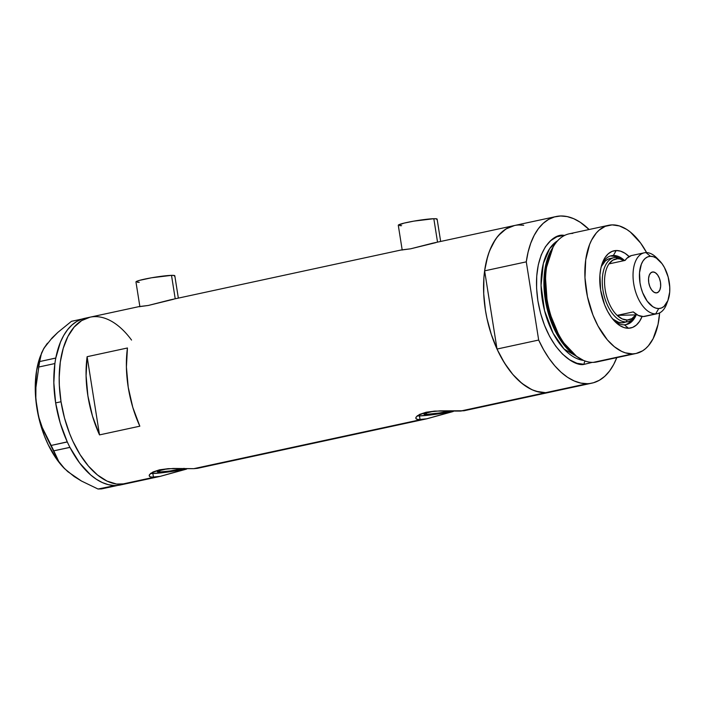 <?xml version="1.0" encoding="UTF-8"?>
<svg xmlns="http://www.w3.org/2000/svg" width="705" height="705" viewBox="0 0 705 705"><rect width="100%" height="100%" fill="white"/><g stroke="black" fill="none" stroke-linecap="round" stroke-linejoin="round"><path stroke-width="1.06" d="M175.219 298.788L171.509 275.355A19.661 1.683 171 0 0 149.601 278.131A19.661 1.683 171 0 0 135.959 281.921L139.211 280.44L151.549 277.779L171.509 275.355L175.219 298.788M437.532 242.132L433.822 218.709A19.661 1.683 171 0 0 411.914 221.476A19.661 1.683 171 0 0 398.281 225.265L403.939 223.15L413.87 221.123L433.822 218.709L437.532 242.132M450.795 410.786L439.664 412.945L426.56 414.39L426.322 412.927L426.56 414.39L424.19 414.267L425.071 413.333L434.183 411.13A15.942 1.366 -9 0 0 423.881 414.064L423.881 414.064A15.942 1.366 -9 0 0 426.56 414.39A15.942 1.366 -9 0 0 450.09 410.953M184.181 468.367L169.975 470.984L159.938 471.971L159.709 470.508L159.938 471.971L157.268 471.627L158.458 470.914L167.57 468.71A15.942 1.366 -9 0 0 157.268 471.645L157.268 471.645A15.942 1.366 -9 0 0 159.938 471.971A15.942 1.366 -9 0 0 183.476 468.534M150.606 473.487L152.862 473.504A24.578 2.097 171 0 0 187.266 468.631L168.336 471.971L152.862 473.504L153.47 477.373L152.862 473.504A24.578 2.097 171 0 1 150.553 473.487M186.596 469.089L160.123 476.386L153.47 477.373L149.742 476.668L149.178 475.752L149.53 474.597L152.923 471.998L159.541 469.812L168.398 468.658L193.787 468.666L197.735 468.111M417.219 415.906L419.475 415.924A24.578 2.097 171 0 0 453.879 411.05L434.95 414.39L419.475 415.924L420.092 419.792L419.475 415.924A24.578 2.097 171 0 1 417.166 415.906M453.209 411.508L426.745 418.805L420.092 419.792L416.355 419.078L415.791 418.171L416.144 417.016L419.537 414.417L426.155 412.231L435.011 411.077L460.4 411.086L464.348 410.53M550.138 392.156L545.6 392.685A85.208 46.363 77.8 0 0 550.305 392.121A85.208 46.363 -102.2 0 1 545.6 392.685L460.4 411.086L545.6 392.685A85.208 46.363 -102.2 0 1 486.142 314.36A85.208 46.363 -102.2 0 1 514.333 225.547A85.208 46.363 -102.2 0 1 519.039 224.983L523.7 225.265M149.742 476.668L149.24 475.196L150.782 473.302L159.541 469.812L173.21 468.455L193.787 468.666L420.092 419.792L193.787 468.666L197.356 468.34M121.225 484.335L153.47 477.373L121.225 484.335A85.208 46.363 77.8 0 0 125.931 483.771A85.208 46.363 -102.2 0 1 61.027 401.744L59.335 385.362L59.194 377.351L60.304 362.07L63.247 348.27L67.909 336.47L74.113 327.129L81.613 320.616L90.125 317.162L81.613 320.616L74.113 327.129L67.909 336.47L63.247 348.27L60.304 362.07L59.194 377.351L59.335 385.362L61.027 401.744A85.208 46.363 -102.2 0 1 89.949 317.197A85.208 46.363 77.8 0 0 61.767 406.018A85.208 46.363 77.8 0 0 121.225 484.335L116.563 484.062L107.028 481.092L97.537 475.029L88.442 466.102L80.106 454.654L72.826 441.127L69.68 433.734L64.516 418.083L61.027 401.744L55.651 402.907L61.027 401.744L64.516 418.083L69.68 433.734L72.826 441.127L80.106 454.654L88.442 466.102L97.537 475.029L107.028 481.092L116.563 484.062L125.754 483.815L121.225 484.335M173.439 299.299L148.27 305.468L140.498 306.419M435.752 242.652L410.583 248.821L402.811 249.764M99.511 434.897A85.208 46.363 -102.2 0 1 87.12 356.695L127.438 347.988A85.208 46.363 77.8 0 0 139.828 426.19L99.511 434.897L87.12 356.695L127.438 347.988L126.406 367.058L128.222 387.23L132.778 407.34L139.828 426.19L99.511 434.897L92.47 416.047L87.905 395.937L86.089 375.765L87.12 356.695L99.511 434.897M182.392 470.094L160.123 476.386L151.187 477.223M160.123 476.386L120.555 484.934A85.208 46.363 77.8 0 1 117.638 485.392L116.413 485.481A85.208 46.363 77.8 0 0 117.638 485.392L120.634 484.917M449.014 412.513L426.745 418.805L417.801 419.642M426.745 418.805L197.197 468.384M416.355 419.078L415.853 417.616L417.395 415.721L426.155 412.231L439.823 410.874L463.978 410.759M431.989 243.331L514.333 225.547A85.208 46.363 77.8 0 0 484.626 270.843L526.283 261.846L538.673 340.048L543.546 349.636L548.984 358.307L554.87 365.904L561.118 372.284L567.596 377.334L574.196 380.956L580.788 383.088L587.256 383.687A85.208 46.363 -102.2 0 1 538.673 340.048L497.016 349.046A85.208 46.363 77.8 0 0 545.6 392.685L593.487 382.744L599.347 380.277L604.749 376.338L609.587 370.98L613.764 364.326L616.769 357.646A85.208 46.363 -102.2 0 1 591.971 383.123A85.208 46.363 -102.2 0 1 587.256 383.687L545.6 392.685L536.197 391.319L531.411 389.442L521.92 383.379L512.826 374.452L504.48 362.996L497.21 349.469L491.279 334.382L486.935 318.308L485.41 310.094L483.718 293.712L483.894 277.911L484.688 270.412L487.631 256.611L489.755 250.434L495.218 239.815L498.497 235.479L505.996 228.958L514.509 225.512M130.117 482.484L125.754 483.815L130.117 482.484M432.729 243.172L410.583 248.821L401.498 250.028M170.416 299.828L148.27 305.468L139.185 306.684M440.66 241.463L437.118 219.114A19.661 1.683 171 0 0 433.822 218.709L436.739 218.858L436.756 219.519M401.568 225.67L399.77 225.662M178.347 298.109L174.805 275.77A19.661 1.683 171 0 0 171.509 275.355L174.426 275.514L174.443 276.175M139.255 282.326L137.457 282.317M87.297 317.929A85.208 46.363 77.8 0 0 84.574 318.36A85.208 46.363 77.8 0 0 55.792 358.025A85.208 46.363 77.8 0 0 55.448 359.929L55.157 361.7A85.208 46.363 77.8 0 0 54.875 363.657A85.208 46.363 77.8 0 0 55.651 402.907L60.216 423.009L67.257 441.859A85.208 46.363 77.8 0 0 68.156 443.789L67.257 441.859L51.192 445.445L42.282 427.582L39.057 418.012L36.88 407.983L35.84 397.655L35.92 387.371L38.775 367.023L54.858 363.551L55.157 361.7A85.208 46.363 77.8 0 0 54.875 363.657L53.836 382.727L55.651 402.907A85.208 46.363 77.8 0 0 67.257 441.859A85.208 46.363 77.8 0 0 68.156 443.789L69.002 445.525A85.208 46.363 77.8 0 0 69.945 447.402L69.002 445.525A85.208 46.363 77.8 0 0 69.945 447.402L79.603 462.938L90.61 474.897L96.418 479.294L102.313 482.555L108.218 484.635L114.034 485.489A85.208 46.363 77.8 0 0 115.276 485.507L98.013 489.014L81.454 481.022L67.803 471.663L62.675 466.622L58.718 461.423L53.8 450.821L69.945 447.402A85.208 46.363 77.8 0 0 114.034 485.489A85.208 46.363 77.8 0 0 115.276 485.507L116.413 485.481A85.208 46.363 77.8 0 0 117.638 485.392L101.511 488.917L117.594 485.445L115.276 485.507L98.013 489.014L81.454 481.022L74.175 476.536L64.648 468.728L58.718 461.423L46.407 436.765L42.282 427.582L39.057 418.012L36.88 407.983A75.373 41.013 77.8 0 0 64.49 468.569A75.373 41.013 77.8 0 0 64.596 468.675M84.574 318.36L89.949 317.197A85.208 46.363 -102.2 0 1 131.544 340.066M87.49 317.911L81.992 319.065L76.792 321.436L71.981 324.987L67.609 329.658L63.75 335.395L60.471 342.101L55.792 358.025A85.208 46.363 77.8 0 0 55.448 359.929L55.792 358.025L39.665 361.559L41.516 353.073L43.877 348.332L52.117 337.889L57.801 332.425L71.452 321.321L82.15 319.012L71.452 321.321L57.801 332.425L51.641 338.77M101.511 488.917L98.013 489.014L101.511 488.917M43.789 348.702L47.455 343.194L43.877 348.332L40.264 356.404A75.373 41.013 77.8 0 0 36.88 407.983L35.84 397.655L35.92 387.371L40.167 357.461M64.578 468.658L57.343 460.109L48.31 444.925L44.53 436.289L38.766 417.66L35.699 398.29L35.25 388.746L36.563 370.751L40.291 356.342M51.192 445.445L67.275 441.973L69.883 447.349L53.8 450.821L51.192 445.445M39.665 361.559L55.748 358.087L54.858 363.551L38.775 367.023L39.665 361.559M624.357 324.811A35.232 19.167 77.8 0 0 636.271 314.765A35.232 19.167 -102.2 0 1 626.304 324.582A35.232 19.167 -102.2 0 1 624.357 324.811A35.232 19.167 -102.2 0 1 613.702 320.237A35.232 19.167 77.8 0 0 624.357 324.811L628.508 328.248L624.357 324.811M618.109 257.607A35.232 19.167 77.8 0 0 611.491 255.88L613.368 255.474A35.232 19.167 -102.2 0 1 624.551 260.533A35.232 19.167 77.8 0 0 613.368 255.474L616.205 250.531A39.489 21.485 -102.2 0 1 629.124 256.567M642.07 316.492A39.489 21.485 -102.2 0 1 628.508 328.248L624.154 327.613L619.721 325.516L615.394 322.026L611.332 317.276L607.701 311.46L604.626 304.798L600.616 289.975L599.911 275.056L600.863 268.279L602.634 262.322L605.163 257.404L608.353 253.712L612.081 251.385L616.205 250.531L620.559 251.156L624.991 253.262L629.318 256.752M623.899 322.582A32.774 17.828 -102.2 0 1 622.092 322.802L618.47 322.273L612.539 318.854A32.774 17.828 -102.2 0 0 622.092 322.802L626.119 321.929L627.212 320.026A31.135 16.938 -102.2 0 1 617.139 315.382L633.266 311.901A31.135 16.938 77.8 0 0 643.339 316.545L655.694 313.875L658.743 308.543A26.543 14.444 -102.2 0 1 639.99 282.811A26.543 14.444 -102.2 0 1 650.468 256.303L645.991 252.601A31.135 16.938 77.8 0 0 633.707 283.692A31.135 16.938 77.8 0 0 655.694 313.875A31.135 16.938 -102.2 0 1 633.971 285.252A31.135 16.938 -102.2 0 1 644.273 252.804A31.135 16.938 -102.2 0 1 645.991 252.601A31.135 16.938 -102.2 0 1 658.073 259.387M625.353 324.741A35.232 19.167 77.8 0 0 631.61 320.088L629.477 322.379M608.521 225.318A65.547 35.664 -102.2 0 1 612.143 224.886L605.295 226.314L599.109 230.165L596.333 232.958L591.565 240.141L589.618 244.468L585.714 259.837L584.974 277.752L587.441 296.673L592.923 314.968L598.025 326.027L607.358 339.863L614.355 346.728L621.66 351.39L625.335 352.835L632.57 353.892L636.06 353.487L642.608 350.834L645.604 348.605L648.38 345.82L653.147 338.638L658.038 324.423L659.624 312.888A65.547 35.664 -102.2 0 1 636.192 353.452A65.547 35.664 -102.2 0 1 632.57 353.892L593.266 362.379L632.57 353.892A65.547 35.664 -102.2 0 1 586.842 293.641A65.547 35.664 -102.2 0 1 608.521 225.318L569.208 233.813A65.547 35.664 77.8 0 0 547.529 302.128A65.547 35.664 77.8 0 0 593.266 362.379A65.547 35.664 -102.2 0 1 577.712 357.206A65.547 35.664 -102.2 0 1 548.19 305.406A65.547 35.664 -102.2 0 1 553.707 246.045A65.547 35.664 -102.2 0 1 572.83 233.381M553.707 246.045L552.42 248.151A63.476 34.536 77.8 0 0 547.08 305.644A63.476 34.536 77.8 0 0 575.677 355.813A63.476 34.536 77.8 0 0 576.69 356.483L560.722 339.695L547.591 307.909L545.088 271.813L553.072 247.129M563.868 235.814A3.278 2.732 88.5 0 1 563.762 235.338L564.793 235.338L563.762 235.338A3.278 2.732 -91.5 0 0 563.868 235.814M592.235 362.379L584.198 364.335A3.278 2.732 88.5 0 1 585.282 361.083A3.278 2.732 -91.5 0 0 584.198 364.335L576.954 363.286L569.605 359.797L562.423 354.007L555.69 346.129L549.653 336.479L544.551 325.41L540.576 313.373L537.889 300.806L536.593 288.204L536.734 276.043L538.303 264.807L541.237 254.91L545.432 246.741L550.728 240.617L556.924 236.765L563.762 235.338C552.799 233.029 530.821 253.051 537.889 300.806C545.943 348.534 574.046 367.208 584.198 364.335L592.235 362.379M557.655 240.749A62.269 33.884 77.8 0 0 543.546 306.411A62.269 33.884 77.8 0 0 583.493 360.396L564.035 349.01L553.134 333.271L544.56 310.667L541.052 285.402L543.352 263.476L549.715 248.574L557.655 240.749M575.068 355.39A62.269 33.884 -102.2 0 1 546.428 305.785A62.269 33.884 -102.2 0 1 552.05 248.786L544.436 272.958L546.913 307.953L559.585 338.832L575.068 355.39M512.817 225.926L506.948 228.394L501.546 232.333L496.717 237.691L492.539 244.344L489.085 252.196L486.432 261.079L484.626 270.843L526.283 261.846A85.208 46.363 -102.2 0 1 555.989 216.55A85.208 46.363 -102.2 0 1 589.098 229.513L580.356 222.339L573.764 218.717L567.164 216.585L560.695 215.986L554.474 216.928L548.605 219.396L543.211 223.335L538.373 228.693L534.196 235.347L530.75 243.199L528.098 252.082L526.283 261.846L538.673 340.048L497.016 349.046L501.889 358.633L507.318 367.305L513.214 374.901L519.462 381.282L525.939 386.331L532.539 389.953L539.131 392.086L545.6 392.685L550.385 392.103M484.626 270.843L497.016 349.046L484.626 270.843M600.36 360.845A65.547 35.664 -102.2 0 1 593.266 362.379A65.547 35.664 77.8 0 0 596.879 361.947L636.192 353.452M646.688 252.751L640.651 243.093L630.358 232.051L626.727 229.425L619.378 225.935L612.143 224.886A65.547 35.664 -102.2 0 1 646.608 252.601M642.079 316.457L639.55 321.374L636.359 325.067L632.632 327.393L628.508 328.248A39.489 21.485 -102.2 0 1 615.086 321.709A39.489 21.485 -102.2 0 1 602.387 262.947A39.489 21.485 -102.2 0 1 616.205 250.531L613.368 255.474L611.491 255.88A35.232 19.167 77.8 0 0 610.495 255.95L615.377 256.444M601.744 264.86A35.232 19.167 -102.2 0 1 611.429 255.704A35.232 19.167 -102.2 0 1 613.368 255.474A35.232 19.167 77.8 0 0 601.744 264.86M601.25 266.605L605.357 260.938L608.45 259.017L611.87 258.303A32.774 17.828 -102.2 0 0 610.063 258.515A32.774 17.828 -102.2 0 0 601.25 266.605M623.987 322.564L626.119 321.929A32.774 17.828 -102.2 0 1 603.251 291.808A32.774 17.828 -102.2 0 1 614.09 257.642A32.774 17.828 -102.2 0 1 615.906 257.431A32.774 17.828 77.8 0 0 602.969 290.16A32.774 17.828 77.8 0 0 626.119 321.929A32.774 17.828 77.8 0 0 636.148 314.791A32.774 17.828 -102.2 0 1 627.935 321.709A32.774 17.828 -102.2 0 1 626.119 321.929L627.212 320.026L631.856 318.651L635.725 314.888L617.139 315.382A31.135 16.938 -102.2 0 1 608.988 263.89A31.135 16.938 77.8 0 0 617.139 315.382L622.171 318.907L627.212 320.026A31.135 16.938 -102.2 0 0 635.725 314.888L617.139 315.382L633.266 311.901L638.298 315.426L643.339 316.545A31.135 16.938 77.8 0 0 645.057 316.333L657.421 313.663A31.135 16.938 -102.2 0 1 655.694 313.875L645.736 316.166M652.945 271.945A10.654 5.799 -102.2 0 1 660.382 281.736A10.654 5.799 -102.2 0 1 656.857 292.831A10.654 5.799 -102.2 0 1 656.267 292.901L653.896 292.17L651.632 289.949L649.825 286.582L648.741 282.582L648.556 278.554L649.287 275.126L650.83 272.8L652.945 271.945L655.315 272.676L657.58 274.897L659.395 278.263L660.47 282.264L660.664 286.292L659.933 289.72L658.391 292.046L656.267 292.901A10.654 5.799 -102.2 0 1 648.838 283.11A10.654 5.799 -102.2 0 1 652.363 272.015A10.654 5.799 -102.2 0 1 652.945 271.945L651.799 272.192L652.945 271.945M631.231 255.651L626.93 258.242L625.115 260.409L608.988 263.89A31.135 16.938 -102.2 0 1 617.501 258.753L615.906 257.431A32.774 17.828 -102.2 0 1 624.436 260.559A32.774 17.828 77.8 0 0 615.906 257.431L617.501 258.753L612.856 260.127L608.988 263.89L625.115 260.409A31.135 16.938 77.8 0 1 631.909 255.474L644.273 252.804M624.013 260.647L620.003 258.999L617.501 258.753A31.135 16.938 -102.2 0 1 624.013 260.647M636.827 314.65L635.725 314.888L636.827 314.65M667.274 301.978A31.135 16.938 -102.2 0 1 657.421 313.663M658.743 308.543L661.519 307.97L664.022 306.411L667.873 300.621L669.697 292.055L669.75 287.138L668.137 276.942L664.462 267.583L662.021 263.679L656.381 258.136L653.403 256.726L650.468 256.303L647.701 256.876L645.19 258.435L643.048 260.921L641.347 264.225L639.523 272.791L639.99 282.811L641.083 287.904L642.687 292.778L647.199 301.176L652.839 306.71L655.817 308.12L658.743 308.543L655.694 313.875A31.135 16.938 77.8 0 0 666.586 304.084L668.032 300.198A26.543 14.444 -102.2 0 1 658.743 308.543M659.501 260.691L656.584 257.748A31.135 16.938 77.8 0 0 645.991 252.601L650.468 256.303A26.543 14.444 -102.2 0 1 659.501 260.691A26.543 14.444 -102.2 0 1 668.032 300.198M139.89 306.701L135.959 281.921M402.202 250.055L398.281 225.265M89.949 317.197L139.237 306.56M169.676 299.986L401.55 249.905M463.811 410.803L591.971 383.123M577.712 357.206L575.677 355.813M514.333 225.547L555.989 216.55M614.09 257.642L610.063 258.515"/></g></svg>

